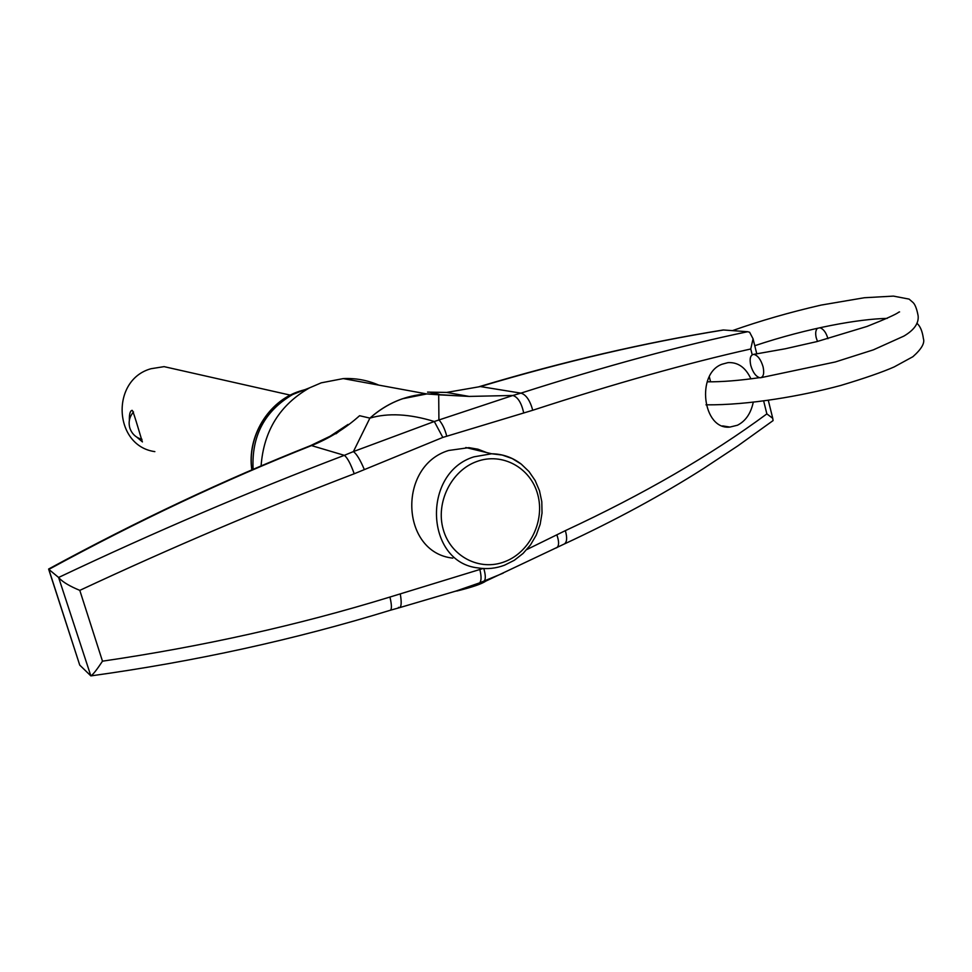 <?xml version="1.0" encoding="UTF-8"?>
<svg xmlns="http://www.w3.org/2000/svg" width="972" height="972" viewBox="0 0 972 972"><rect width="100%" height="100%" fill="white"/><g stroke="black" fill="none" stroke-linecap="round" stroke-linejoin="round"><path stroke-width="1.46" d="M129.361 420.378C129.215 414.388 130.066 411.059 131.9 410.378L132.301 410.415C133.759 411.982 142.568 443.463 142.422 441.871L136.797 437.157M154.852 451.628C113.59 446.039 110.298 379.894 151 368.728L164.086 366.638L181.363 370.551M753.166 402.663C750.724 413.647 745.488 421.18 737.444 425.238L729.899 427.073C702.659 430.159 695.818 373.382 722.111 364.208L728.04 362.617C738.015 362.094 745.633 367.501 750.919 378.837M452.806 558.122C400.561 552.594 397.171 465.953 448.663 450.473L468.917 447.642L477.993 449.21L486.608 452.551M378.776 385.119C367.513 380.198 355.679 378.023 343.25 378.594L321.246 382.834L309.533 387.852C279.863 404.789 263.716 430.827 261.091 465.94M58.612 577.465L48.831 569.398L79.728 665.091L90.858 675.892L58.612 577.465C154.354 532.109 249.597 491.395 344.331 455.333L353.395 451.591L369.895 418.118C379.651 409.394 390.501 402.943 402.42 398.775L426.805 393.939L469.16 396.418L512.864 395.47L520.907 393.138C606.346 365.824 681.931 345.352 747.65 331.719L723.533 329.994C645.031 342.666 563.991 361.523 480.399 386.564L520.907 393.138C526.022 394.596 529.971 400.294 532.753 410.257L442.819 437.424L354.221 473.765C263.424 508.478 171.947 547.345 79.801 590.369L102.485 661.179C202.82 646.477 298.635 625.093 389.954 597.039L483.084 568.499M343.25 378.594L426.805 393.939L438.749 394.134L430.329 392.311M438.737 394.243L440.802 395.009M709.341 376.844L710.581 381.814M747.65 331.719L749.619 332.242L753.057 338.803L750.761 348.972C687.204 363.2 614.535 383.624 532.753 410.257M565.352 530.639C643.391 494.371 710.568 455.455 766.859 413.89L772.752 418.337L773.08 420.597L737.845 445.869L703.254 468.711C661.555 495.234 615.252 520.324 564.343 543.98C567.016 542.121 567.356 537.674 565.352 530.639L526.836 549.532M79.728 665.091L48.673 569.252M335.972 433.791L348.061 424.412M253.121 469.355C251.384 436.063 264.554 411.12 292.633 394.523L302.304 390.38M503.229 573.128L479.597 582.872L456.706 590.83L399.565 607.658C401.424 606.71 401.667 602.203 400.318 594.135M497.567 575.558L485.623 581.195L484.105 581.147C485.793 579.373 485.696 575.169 483.813 568.547M454.969 591.401L479.597 582.872C481.432 581.001 481.529 576.615 479.901 569.701M364.33 469.549C360.223 459.817 356.578 453.839 353.395 451.591L434.302 421.508L512.864 395.47C517.809 397.001 521.429 402.809 523.726 412.906M438.749 394.134L438.7 394.802L426.805 393.952C405.664 395.3 386.698 403.356 369.895 418.118C388.059 412.76 409.528 413.89 434.302 421.508L442.819 437.424M469.16 396.418L438.7 394.802L438.919 419.892C442.187 423.464 444.787 428.859 446.731 436.039M479.111 386.71L479.621 386.552C563.177 361.548 644.363 342.691 723.156 329.994L723.533 329.994M369.895 418.118L359.579 415.712C345.267 428.531 329.229 438.493 311.49 445.589L310.712 445.553C224.52 479.706 137.161 520.87 48.624 569.033L48.831 569.398C137.647 521.065 225.2 479.791 311.49 445.589L344.331 455.333C347.344 457.618 350.637 463.766 354.221 473.765M556.494 547.844L556.859 547.649C559.155 545.766 559.155 541.477 556.847 534.807M398.471 607.366L399.565 607.658L390.343 610.246C391.886 609.25 391.752 604.839 389.954 597.039M390.343 610.246C294.735 639.625 194.91 661.507 90.87 675.892L90.87 675.892C93.033 674.58 96.896 669.684 102.485 661.179M59.474 578.462C63.338 582.398 70.106 586.371 79.801 590.369M817.537 328.257C815.666 329.97 815.216 333.117 816.201 337.673L817.488 341.451M763.093 366.845C764.405 373.357 763.518 376.99 760.396 377.756L759.776 377.731C755.864 376.541 752.85 372.41 750.749 365.351C749.412 358.838 750.311 355.193 753.446 354.403L753.993 354.416C757.917 355.533 760.942 359.676 763.093 366.845M827.95 338.706C826.176 332.594 823.478 328.937 819.882 327.746M301.891 390.513L299.522 391.279C268.527 401.217 246.985 436.586 251.942 469.853M504.711 561.707C529.825 552.315 545.146 520.98 537.723 494.432C530.688 467.751 502.317 452.089 476.888 461.481C451.348 470.46 435.407 502.585 443.256 529.521C450.741 556.604 479.718 571.475 504.711 561.707M465.807 447.521L491.625 453.766L502.184 455.042L512.195 458.541L521.259 464.118L529.011 471.554L535.171 480.545L539.484 490.726L541.805 501.71L542.024 513.058L540.153 524.333L536.265 535.098L530.505 544.915L523.094 553.42L514.334 560.273L504.541 565.194C495.914 568.438 487.142 569.361 478.248 567.952C425.238 562.667 421.411 472.805 473.984 456.828L491.625 453.766C502.718 453.948 512.645 457.448 521.405 464.239M766.859 413.89L763.749 401.327M757.929 377.889L757.686 376.893M752.207 354.792L750.761 348.972M469.136 396.418L446.634 392.433L480.399 386.564L446.634 392.433L427.558 392.105M564.064 544.101L497.628 575.533M133.529 411.97C129.458 416.66 128.231 421.994 129.823 427.984M129.896 428.215C131.973 434.022 136.007 437.728 141.973 439.332M251.833 469.901C246.791 436.635 268.308 401.229 299.4 391.279L304.953 389.651M290.288 395.13L164.086 366.638M729.899 427.073L722.585 425.894M485.636 581.207C481.748 583.941 472.125 587.222 456.755 591.061M310.712 445.553L330.067 436.258L348.073 424.424M772.752 418.337L768.378 400.671M756.787 353.893L753.057 338.803M292.633 394.523L309.533 387.852M732.414 330.638C760.177 320.821 789.738 312.304 821.097 305.087L864.29 297.748L893.426 296.108L909.112 299.109L912.623 302.146C914.919 303.944 916.754 308.489 918.127 315.791C918.929 323.263 914.178 330.03 903.863 336.105L873.366 349.847L835.288 361.973L760.845 377.695M705.988 404.826C748.464 405.288 801.961 395.92 840.792 385.447C864.716 378.254 882.503 372.082 894.155 366.93L912.89 356.712C921.456 349.13 924.955 343.104 923.4 338.633C922.331 331.039 920.144 325.924 916.839 323.263M899.574 311.915L898.893 312.097C896.306 314.235 885.662 319.023 866.951 326.458L817.051 341.561L785.121 348.802L753.446 354.403M707.179 381.814C721.783 381.96 739.206 380.574 759.424 377.671M887.205 318.403C859.783 318.901 808.959 327.613 754.77 345.716"/></g></svg>
